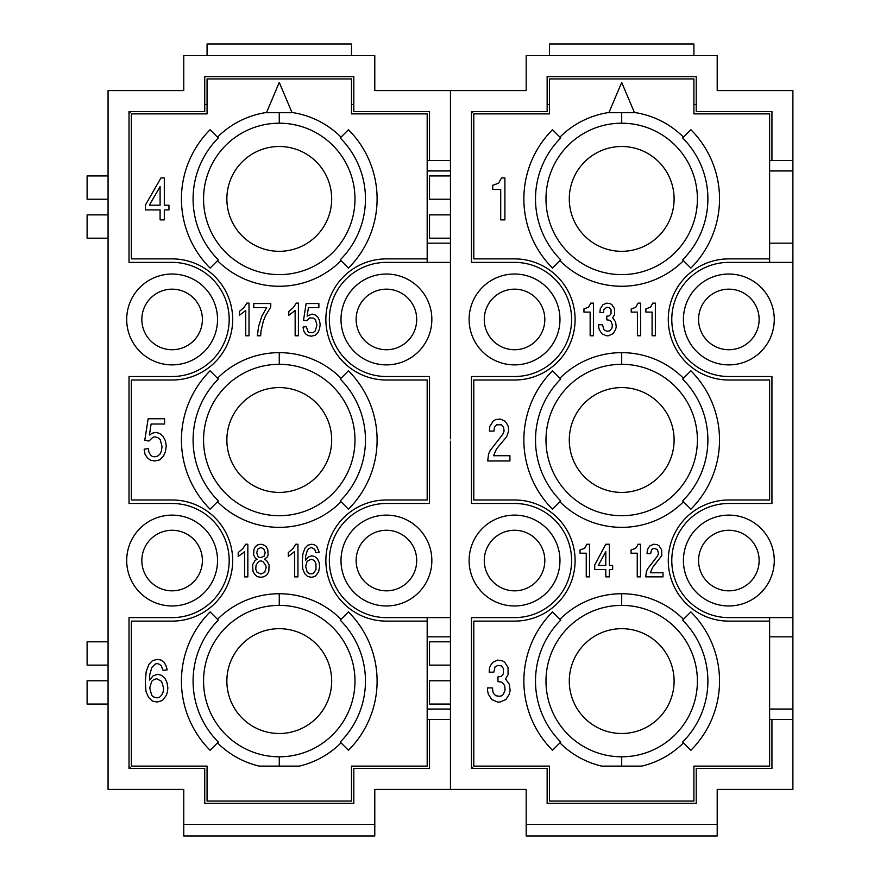 <?xml version="1.0" encoding="UTF-8"?>
<svg xmlns="http://www.w3.org/2000/svg" width="880" height="880" viewBox="0 0 880 880"><rect width="100%" height="100%" fill="white"/><g stroke="black" fill="none" stroke-linecap="round" stroke-linejoin="round"><path stroke-width="1.32" d="M769.615 243.166L792.902 243.166L792.902 636.834L769.615 636.834M792.902 617.617L728.849 617.617A57.068 57.068 0 0 1 671.781 560.549A57.068 57.068 0 0 1 728.849 503.481L771.936 503.481L771.936 376.519L728.849 376.519A57.068 57.068 0 0 1 671.781 319.451A57.068 57.068 0 0 1 728.849 262.383L792.902 262.383M769.615 160.468L792.902 160.468L792.902 243.166M693.902 55.649L693.902 44L549.483 44L549.483 55.649M769.615 719.532L771.936 719.532L771.936 768.449L696.234 768.449L696.234 803.385L547.151 803.385L547.151 768.449L471.449 768.449L471.449 617.617L514.536 617.617A57.068 57.068 0 0 0 571.615 560.549A57.068 57.068 0 0 0 514.536 503.481L471.449 503.481L471.449 376.519L514.536 376.519A57.068 57.068 0 0 0 571.615 319.451A57.068 57.068 0 0 0 514.536 262.383L471.449 262.383L471.449 111.551L547.151 111.551L547.151 76.615L696.234 76.615L696.234 111.551L771.936 111.551L771.936 160.468M769.615 709.049L792.902 709.049L792.902 636.834M792.902 170.951L769.615 170.951M621.698 286.264A87.351 87.351 0 0 0 683.463 260.678L690.877 268.081A97.834 97.834 0 0 0 690.877 129.723L683.463 137.137A87.351 87.351 0 0 0 634.403 112.486L621.698 82.434L608.982 112.486A87.351 87.351 0 0 0 559.922 137.137L552.519 129.723A97.834 97.834 0 0 0 552.519 268.081L559.922 260.678A87.351 87.351 0 0 0 621.698 286.264M682.638 259.853A86.185 86.185 0 0 0 682.638 137.962A86.185 86.185 0 0 1 682.638 259.853L683.463 260.678M682.638 137.962L683.463 137.137M634.502 112.717L608.883 112.717M697.4 198.902A75.702 75.702 0 0 0 621.698 123.2A75.702 75.702 0 0 0 545.985 198.902A75.702 75.702 0 0 0 621.698 274.615A75.702 75.702 0 0 0 697.4 198.902M792.902 709.049L792.902 789.415L717.2 789.415L717.2 836L526.185 836L526.185 789.415L450.505 789.415L450.461 588.533M769.615 258.885L728.849 258.885A60.566 60.566 0 0 0 668.283 319.451A60.566 60.566 0 0 0 728.849 380.017L769.615 380.017L769.615 499.983L728.849 499.983A60.566 60.566 0 0 0 668.283 560.549A60.566 60.566 0 0 0 728.849 621.115L769.615 621.115L769.615 766.117L693.902 766.117L693.902 801.064L549.483 801.064L549.483 766.117L473.781 766.117L473.781 621.115L514.536 621.115A60.566 60.566 0 0 0 575.102 560.549A60.566 60.566 0 0 0 514.536 499.983L473.781 499.983L473.781 380.017L514.536 380.017A60.566 60.566 0 0 0 575.102 319.451A60.566 60.566 0 0 0 514.536 258.885L473.781 258.885L473.781 113.883L549.483 113.883L549.483 78.936L693.902 78.936L693.902 113.883L769.615 113.883L769.615 262.383M698.566 319.451A30.283 30.283 0 0 1 728.849 289.168A30.283 30.283 0 0 1 759.132 319.451A30.283 30.283 0 0 1 728.849 349.734A30.283 30.283 0 0 1 698.566 319.451M450.505 291.467L450.461 438.834L450.461 199.232L429.517 199.232L429.517 175.934L450.461 175.934L450.461 170.951L427.185 170.951M683.463 742.863L690.877 750.277A97.834 97.834 0 0 0 690.877 611.919L683.463 619.322A87.351 87.351 0 0 0 559.922 619.322L552.519 611.919A97.834 97.834 0 0 0 552.519 750.277L559.922 742.863A87.351 87.351 0 0 0 601.656 766.117L641.729 766.117A87.351 87.351 0 0 0 683.463 742.863L682.638 742.038A86.185 86.185 0 0 0 682.638 620.147A86.185 86.185 0 0 1 682.638 742.038M450.461 238.183L429.517 238.183L429.517 214.885L450.461 214.885M450.461 704.066L429.517 704.066L429.517 680.768L450.461 680.768L450.461 789.415L374.781 789.415L374.781 836L183.766 836L183.766 789.415L108.064 789.415L108.064 90.585L183.766 90.585L183.766 55.649L374.781 55.649L374.781 90.585L402.732 90.585M484.264 560.549A30.283 30.283 0 0 1 514.536 530.266A30.283 30.283 0 0 1 544.819 560.549A30.283 30.283 0 0 1 514.536 590.832A30.283 30.283 0 0 1 484.264 560.549M698.566 560.549A30.283 30.283 0 0 1 728.849 530.266A30.283 30.283 0 0 1 759.132 560.549A30.283 30.283 0 0 1 728.849 590.832A30.283 30.283 0 0 1 698.566 560.549M774.268 560.549A45.419 45.419 0 0 1 728.849 605.968A45.419 45.419 0 0 1 683.419 560.549A45.419 45.419 0 0 1 728.849 515.119A45.419 45.419 0 0 1 774.268 560.549M469.117 560.549A45.419 45.419 0 0 1 514.536 515.119A45.419 45.419 0 0 1 559.966 560.549A45.419 45.419 0 0 1 514.536 605.968A45.419 45.419 0 0 1 469.117 560.549M427.185 709.049L450.461 709.049M484.264 319.451A30.283 30.283 0 0 1 514.536 289.168A30.283 30.283 0 0 1 544.819 319.451A30.283 30.283 0 0 1 514.536 349.734A30.283 30.283 0 0 1 484.264 319.451M450.461 665.115L429.517 665.115L429.517 641.817L450.461 641.817L450.461 680.768M374.781 90.585L450.461 90.585L450.461 160.468L429.517 160.468L429.517 111.551L353.815 111.551L353.815 76.615L204.732 76.615L204.732 111.551L129.019 111.551L129.019 262.383L172.117 262.383A57.068 57.068 0 0 1 229.185 319.451A57.068 57.068 0 0 1 172.117 376.519L129.019 376.519L129.019 503.481L172.117 503.481A57.068 57.068 0 0 1 229.185 560.549A57.068 57.068 0 0 1 172.117 617.617L129.019 617.617L129.019 768.449L204.732 768.449L204.732 803.385L353.815 803.385L353.815 768.449L429.517 768.449L429.517 719.532L450.461 719.532M569.283 440A52.415 52.415 0 0 1 621.698 387.585A52.415 52.415 0 0 1 674.102 440A52.415 52.415 0 0 1 621.698 492.415A52.415 52.415 0 0 1 569.283 440M450.461 291.467L450.505 90.585L526.185 90.585L526.185 55.649L717.2 55.649L717.2 90.585L792.902 90.585L792.902 160.468M717.2 90.585L745.151 90.585M559.966 319.451A45.419 45.419 0 0 1 514.536 364.881A45.419 45.419 0 0 1 469.117 319.451A45.419 45.419 0 0 1 514.536 274.032A45.419 45.419 0 0 1 559.966 319.451M674.102 198.902A52.415 52.415 0 0 1 621.698 251.317A52.415 52.415 0 0 1 569.283 198.902A52.415 52.415 0 0 1 621.698 146.498A52.415 52.415 0 0 1 674.102 198.902M697.4 681.098A75.702 75.702 0 0 0 621.698 605.385A75.702 75.702 0 0 0 545.985 681.098A75.702 75.702 0 0 0 621.698 756.8A75.702 75.702 0 0 0 697.4 681.098M745.151 789.415L717.2 789.415M427.185 636.834L450.461 636.834L450.461 441.166L450.505 588.533M402.732 789.415L374.781 789.415M569.283 681.098A52.415 52.415 0 0 1 621.698 628.683A52.415 52.415 0 0 1 674.102 681.098A52.415 52.415 0 0 1 621.698 733.502A52.415 52.415 0 0 1 569.283 681.098M183.766 824.351L374.781 824.351M126.698 560.549A45.419 45.419 0 0 1 172.117 515.119A45.419 45.419 0 0 1 217.536 560.549A45.419 45.419 0 0 1 172.117 605.968A45.419 45.419 0 0 1 126.698 560.549M217.536 319.451A45.419 45.419 0 0 1 172.117 364.881A45.419 45.419 0 0 1 126.698 319.451A45.419 45.419 0 0 1 172.117 274.032A45.419 45.419 0 0 1 217.536 319.451M547.151 104.566L549.483 104.566M471.449 113.421A34.936 34.936 0 0 1 473.319 111.551M427.185 258.885L386.419 258.885A60.566 60.566 0 0 0 325.864 319.451A60.566 60.566 0 0 0 386.419 380.017L427.185 380.017L427.185 499.983L386.419 499.983A60.566 60.566 0 0 0 325.864 560.549A60.566 60.566 0 0 0 386.419 621.115L427.185 621.115L427.185 766.117L351.483 766.117L351.483 801.064L207.064 801.064L207.064 766.117L131.351 766.117L131.351 621.115L172.117 621.115A60.566 60.566 0 0 0 232.683 560.549A60.566 60.566 0 0 0 172.117 499.983L131.351 499.983L131.351 380.017L172.117 380.017A60.566 60.566 0 0 0 232.683 319.451A60.566 60.566 0 0 0 172.117 258.885L131.351 258.885L131.351 113.883L207.064 113.883L207.064 78.936L351.483 78.936L351.483 113.883L427.185 113.883L427.185 262.383M427.185 621.115L427.185 617.617M471.449 766.579A34.936 34.936 0 0 0 473.319 768.449M429.517 719.532L427.185 719.532M774.268 319.451A45.419 45.419 0 0 1 728.849 364.881A45.419 45.419 0 0 1 683.419 319.451A45.419 45.419 0 0 1 728.849 274.032A45.419 45.419 0 0 1 774.268 319.451M771.936 719.532L792.902 719.532M450.461 617.617L386.419 617.617A57.068 57.068 0 0 1 329.351 560.549A57.068 57.068 0 0 1 386.419 503.481L429.517 503.481L429.517 376.519L386.419 376.519A57.068 57.068 0 0 1 329.351 319.451A57.068 57.068 0 0 1 386.419 262.383L450.461 262.383M526.185 824.351L717.2 824.351M431.849 560.549A45.419 45.419 0 0 1 386.419 605.968A45.419 45.419 0 0 1 341 560.549A45.419 45.419 0 0 1 386.419 515.119A45.419 45.419 0 0 1 431.849 560.549M431.849 319.451A45.419 45.419 0 0 1 386.419 364.881A45.419 45.419 0 0 1 341 319.451A45.419 45.419 0 0 1 386.419 274.032A45.419 45.419 0 0 1 431.849 319.451M693.902 104.566L696.234 104.566M545.985 440A75.702 75.702 0 0 0 621.698 515.702A75.702 75.702 0 0 0 697.4 440A75.702 75.702 0 0 0 621.698 364.298A75.702 75.702 0 0 0 545.985 440M769.615 621.115L769.615 617.617M603.845 309.672L606.782 307.219L609.389 307.626L611.028 309.672L611.028 313.742L609.389 315.788L606.782 316.195L606.782 319.858L609.719 320.265L611.028 321.486L612.326 324.753L612.007 328.009L609.719 330.869L606.782 331.276L603.845 329.648L602.547 324.753L598.631 324.753L598.631 326.788L599.28 329.648L601.898 333.718L606.463 335.764L608.421 335.764L612.986 333.718L615.593 329.648L616.242 326.788L615.593 321.904L612.656 317.823L614.614 314.556L614.614 308.858L612.007 304.777L610.049 303.556L606.463 303.149L602.877 304.777L600.259 308.858L599.94 312.521L603.526 312.521L603.845 309.672M583.957 312.114L590.15 312.114L590.15 335.764L593.417 335.764L593.417 303.149L590.81 303.149L588.522 307.219L583.957 308.858L583.957 312.114M631.873 308.858L631.224 308.858L631.224 312.114L637.417 312.114L637.417 335.764L640.684 335.764L640.684 303.149L638.066 303.149L635.789 307.219L631.873 308.858M552.519 370.821A97.834 97.834 0 0 0 552.519 509.179L559.922 501.765A87.351 87.351 0 0 0 683.463 501.765L690.877 509.179A97.834 97.834 0 0 0 690.877 370.821L683.463 378.235A87.351 87.351 0 0 0 559.922 378.235L552.519 370.821M500.709 189.475L500.709 219.868L504.9 219.868L504.9 177.936L501.545 177.936L498.608 183.183L492.734 185.284L492.734 189.475L500.709 189.475M499.653 696.289L495.88 695.772L494.208 694.199L492.943 692.098L492.525 687.907L487.498 687.907L487.498 690.525L488.334 694.199L491.689 699.435L497.563 702.064L500.071 702.064L505.945 699.435L509.3 694.199L510.136 690.525L509.3 684.244L505.527 678.997L508.046 674.806L508.046 667.469L504.691 662.222L502.172 660.649L497.563 660.132L492.943 662.222L491.271 664.323L489.588 667.469L489.17 672.188L493.79 672.188L495.044 666.941L497.981 665.368L501.336 665.896L503.426 668.514L503.426 673.761L501.336 676.379L497.981 676.896L497.981 681.615L501.754 682.143L503.426 683.716L504.691 685.806L505.109 690.008L503.426 694.199L501.754 695.772L499.653 696.289M637.582 545.468L635.624 548.317L631.059 549.945L631.059 553.212L637.252 553.212L637.252 576.851L640.519 576.851L640.519 544.236L637.912 544.236L637.582 545.468M661.716 555.654L661.716 549.945L659.109 545.875L657.151 544.654L653.565 544.236L649.979 545.875L648.67 547.503L647.361 549.945L647.042 553.619L650.628 553.619L651.607 549.538L653.884 548.317L657.47 549.538L658.449 553.619L657.47 556.061L647.691 568.7L646.382 571.549L645.733 576.851L663.014 576.851L663.014 572.781L650.298 572.781L652.586 567.479L661.716 555.654M586.245 553.212L586.245 576.851L589.501 576.851L589.501 544.236L586.894 544.236L584.606 548.317L580.041 549.945L580.041 553.212L586.245 553.212M655.358 303.149L652.751 303.149L650.463 307.219L645.898 308.858L645.898 312.114L652.091 312.114L652.091 335.764L655.358 335.764L655.358 303.149M605.803 569.514L605.803 576.851L609.389 576.851L609.389 569.514L612.656 569.514L612.656 565.444L609.389 565.444L609.389 544.236L605.803 544.236L594.715 565.026L594.715 569.514L605.803 569.514M496.507 424.798L501.545 424.798L503.635 427.416L504.064 431.09L502.799 434.236L490.226 450.483L488.543 454.146L487.707 460.966L509.927 460.966L509.927 455.719L493.581 455.719L496.507 448.91L506.572 436.854L508.673 431.09L508.255 426.371L506.572 423.225L504.9 421.135L500.28 419.034L495.671 419.562L493.152 421.135L489.808 426.371L489.379 431.09L493.999 431.09L494.417 427.416L496.507 424.798M682.638 500.94A86.185 86.185 0 0 0 682.638 379.06A86.185 86.185 0 0 1 682.638 500.94L683.463 501.765M605.803 551.584L605.803 565.444L598.301 565.444L605.803 551.584M559.922 137.137L560.747 137.962A86.185 86.185 0 0 0 560.747 259.853L559.922 260.678M560.747 137.962A86.185 86.185 0 0 0 560.747 259.853M560.747 500.94A86.185 86.185 0 0 1 560.747 379.06A86.185 86.185 0 0 0 560.747 500.94L559.922 501.765M560.747 379.06L559.922 378.235M560.747 620.147A86.185 86.185 0 0 0 560.747 742.038A86.185 86.185 0 0 1 560.747 620.147L559.922 619.322M560.747 742.038L559.922 742.863M141.834 560.549A30.283 30.283 0 0 1 172.117 530.266A30.283 30.283 0 0 1 202.4 560.549A30.283 30.283 0 0 1 172.117 590.832A30.283 30.283 0 0 1 141.834 560.549M356.136 560.549A30.283 30.283 0 0 1 386.419 530.266A30.283 30.283 0 0 1 416.702 560.549A30.283 30.283 0 0 1 386.419 590.832A30.283 30.283 0 0 1 356.136 560.549M356.136 319.451A30.283 30.283 0 0 1 386.419 289.168A30.283 30.283 0 0 1 416.702 319.451A30.283 30.283 0 0 1 386.419 349.734A30.283 30.283 0 0 1 356.136 319.451M427.185 243.166L450.461 243.166M450.461 199.232L450.461 175.934M427.185 160.468L429.517 160.468M351.483 104.566L353.815 104.566M351.483 55.649L351.483 44L207.064 44L207.064 55.649M108.064 199.232L87.098 199.232L87.098 175.934L108.064 175.934M108.064 665.115L87.098 665.115L87.098 641.817L108.064 641.817M108.064 704.066L87.098 704.066L87.098 680.768L108.064 680.768M108.064 238.183L87.098 238.183L87.098 214.885L108.064 214.885M204.732 104.566L207.064 104.566M129.019 113.421A34.936 34.936 0 0 1 130.889 111.551M129.019 766.579A34.936 34.936 0 0 0 130.889 768.449M299.31 766.117L259.237 766.117A87.351 87.351 0 0 1 217.503 742.863L210.089 750.277A97.834 97.834 0 0 1 210.089 611.919L217.503 619.322A87.351 87.351 0 0 1 341.033 619.322L348.447 611.919A97.834 97.834 0 0 1 348.447 750.277L341.033 742.863A87.351 87.351 0 0 1 299.31 766.117M341.033 260.678L348.447 268.081A97.834 97.834 0 0 0 348.447 129.723L341.033 137.137A87.351 87.351 0 0 0 291.984 112.486L279.268 82.434L266.563 112.486A87.351 87.351 0 0 0 217.503 137.137L210.089 129.723A97.834 97.834 0 0 0 210.089 268.081L217.503 260.678A87.351 87.351 0 0 0 341.033 260.678L340.219 259.853A86.185 86.185 0 0 0 340.219 137.962L341.033 137.137M210.089 370.821A97.834 97.834 0 0 0 210.089 509.179L217.503 501.765A87.351 87.351 0 0 0 341.033 501.765L348.447 509.179A97.834 97.834 0 0 0 348.447 370.821L341.033 378.235A87.351 87.351 0 0 0 217.503 378.235L210.089 370.821M164.307 177.936L164.307 205.194L168.949 205.194L168.949 209.913L164.307 209.913L164.307 219.868L160.094 219.868L160.094 209.913L145.343 209.913L145.343 205.194L160.941 177.936L164.307 177.936M149.754 674.542L149.534 680.042L153.12 675.851L157.751 674.278L161.546 675.334L164.923 678.216L167.024 682.671L167.871 687.907L167.442 691.834L166.397 695.244L162.393 700.491L157.124 702.064L152.273 701.008L148.489 697.345L145.959 691.317L145.321 681.879L146.168 671.66L148.907 664.323L152.493 660.649L157.542 659.34L161.128 660.132L164.076 662.222L165.968 665.632L167.233 669.823L163.02 670.351L161.337 665.896L159.445 664.323L157.124 663.531L155.232 664.059L151.855 667.469L149.754 674.542M151.096 424.017L149.413 435.017L152.361 433.191L155.727 432.399L159.731 433.444L163.108 436.326L165.418 440.781L166.265 446.028L165.418 451.528L163.526 455.983L159.731 459.921L154.682 460.966L150.469 460.174L147.301 457.82L144.991 454.146L144.144 449.174L148.357 448.646L148.984 452.32L150.469 454.938L152.361 456.511L154.682 456.775L157.421 456.247L159.94 454.146L161.425 451.011L162.052 446.556L160.16 439.472L157.839 437.646L154.891 436.854L152.779 437.382L148.984 441.045L144.771 440.264L148.148 418.77L164.582 418.77L164.582 424.017L151.096 424.017M306.141 303.534L318.868 303.534L318.868 307.593L308.429 307.593L307.12 316.107L312.015 314.083L315.117 314.886L317.724 317.119L319.517 320.573L320.166 324.621L319.517 328.889L318.043 332.332L315.117 335.368L311.201 336.182L307.934 335.577L305.492 333.751L303.699 330.913L303.05 327.063L306.306 326.656L307.934 331.518L309.408 332.739L313.324 332.53L315.271 330.913L316.91 325.028L315.436 319.55L313.643 318.131L309.727 317.933L306.801 320.771L303.534 320.166L306.141 303.534M268.785 571.604L266.992 574.64L264.22 576.675L260.953 577.28L257.367 576.675L254.76 574.442L252.967 571.395L252.637 564.707L255.079 560.45L257.202 559.229L255.409 558.217L253.616 554.972L253.946 549.494L255.409 546.656L257.697 544.83L260.788 544.225L263.89 545.028L266.332 546.854L267.806 549.692L268.125 554.972L267.476 556.798L264.539 559.229L266.662 560.648L269.104 564.905L268.785 571.604M307.307 550.506L305.679 555.984L305.514 560.241L308.286 556.996L311.872 555.786L314.809 556.589L317.416 558.822L319.055 562.276L319.704 566.324L318.56 572.011L315.458 576.059L313.511 576.873L311.388 577.28L307.637 576.466L304.7 573.628L302.742 568.964L302.258 561.66L302.907 553.751L305.03 548.075L307.802 545.237L311.707 544.225L314.479 544.83L316.767 546.447L319.209 552.332L315.953 552.739L314.644 549.296L311.388 547.47L308.616 548.68L307.307 550.506M260.975 331.32L260.656 335.775L257.389 335.775L258.533 326.656L261.789 316.305L266.684 307.593L253.803 307.593L253.803 303.534L270.765 303.534L270.765 306.977L265.54 315.7L263.263 321.376L260.975 331.32M243.111 552.937L238.216 556.391L238.216 552.541L242.781 548.68L245.718 544.225L247.841 544.225L247.841 576.873L244.574 576.873L244.574 551.518L243.111 552.937M295.823 544.225L297.946 544.225L297.946 576.873L294.679 576.873L294.679 551.518L288.321 556.391L288.321 552.541L292.886 548.68L295.823 544.225M239.382 315.293L239.382 311.443L243.947 307.593L246.884 303.127L249.007 303.127L249.007 335.775L245.74 335.775L245.74 310.431L239.382 315.293M298.408 303.127L298.408 335.775L295.152 335.775L295.152 310.431L288.794 315.293L288.794 311.443L293.359 307.593L296.296 303.127L298.408 303.127M340.219 742.038A86.185 86.185 0 0 0 340.219 620.147A86.185 86.185 0 0 1 340.219 742.038L341.033 742.863M354.981 681.098A75.702 75.702 0 0 0 279.268 605.385A75.702 75.702 0 0 0 203.566 681.098A75.702 75.702 0 0 0 279.268 756.8A75.702 75.702 0 0 0 354.981 681.098M218.328 620.147A86.185 86.185 0 0 0 218.328 742.038A86.185 86.185 0 0 1 218.328 620.147L217.503 619.322M226.864 681.098A52.415 52.415 0 0 1 279.268 628.683A52.415 52.415 0 0 1 331.683 681.098A52.415 52.415 0 0 1 279.268 733.502A52.415 52.415 0 0 1 226.864 681.098M218.328 742.038L217.503 742.863M340.219 259.853A86.185 86.185 0 0 0 340.219 137.962M292.083 112.717L266.464 112.717M354.981 198.902A75.702 75.702 0 0 0 279.268 123.2A75.702 75.702 0 0 0 203.566 198.902A75.702 75.702 0 0 0 279.268 274.615A75.702 75.702 0 0 0 354.981 198.902M331.683 198.902A52.415 52.415 0 0 1 279.268 251.317A52.415 52.415 0 0 1 226.864 198.902A52.415 52.415 0 0 1 279.268 146.498A52.415 52.415 0 0 1 331.683 198.902M218.328 259.853A86.185 86.185 0 0 1 218.328 137.962A86.185 86.185 0 0 0 218.328 259.853L217.503 260.678M218.328 137.962L217.503 137.137M218.328 379.06A86.185 86.185 0 0 0 218.328 500.94A86.185 86.185 0 0 1 218.328 379.06L217.503 378.235M340.219 500.94A86.185 86.185 0 0 0 340.219 379.06A86.185 86.185 0 0 1 340.219 500.94L341.033 501.765M354.981 440A75.702 75.702 0 0 0 279.268 364.298A75.702 75.702 0 0 0 203.566 440A75.702 75.702 0 0 0 279.268 515.702A75.702 75.702 0 0 0 354.981 440M218.328 500.94L217.503 501.765M226.864 440A52.415 52.415 0 0 1 279.268 387.585A52.415 52.415 0 0 1 331.683 440A52.415 52.415 0 0 1 279.268 492.415A52.415 52.415 0 0 1 226.864 440M450.461 636.834L450.461 641.817M149.347 205.194L160.094 205.194L160.094 186.593L149.347 205.194M156.915 697.862L159.445 697.345L161.546 695.244L163.02 692.362L163.658 688.171L161.546 681.351L156.706 678.733L153.967 679.525L151.646 681.351L149.754 687.907L151.646 695.244L153.12 696.817L156.915 697.862M256.718 552.541L257.851 556.182L259.16 557.403L260.953 557.601L264.055 556.182L265.199 552.739L263.89 549.087L260.953 547.47L257.851 549.087L256.718 552.541M265.683 565.114L262.746 561.462L260.788 560.846L258.676 561.462L256.058 565.114L255.739 569.162L257.037 572.209L260.953 574.035L264.704 572.209L266.167 567.545L265.683 565.114M307.142 572.011L309.595 573.826L313.181 573.628L315.953 569.778L315.953 563.695L314.809 561.253L313.016 559.834L311.058 559.229L307.142 561.253L305.679 566.324L307.142 572.011M141.834 319.451A30.283 30.283 0 0 1 172.117 289.168A30.283 30.283 0 0 1 202.4 319.451A30.283 30.283 0 0 1 172.117 349.734A30.283 30.283 0 0 1 141.834 319.451M450.461 170.951L450.461 160.468M621.698 123.2L621.698 112.717M621.698 756.8L621.698 766.117M621.698 605.385L621.698 593.736M621.698 364.298L621.698 352.649M279.268 756.8L279.268 766.117M279.268 605.385L279.268 593.736M279.268 123.2L279.268 112.717M279.268 364.298L279.268 352.649"/></g></svg>
